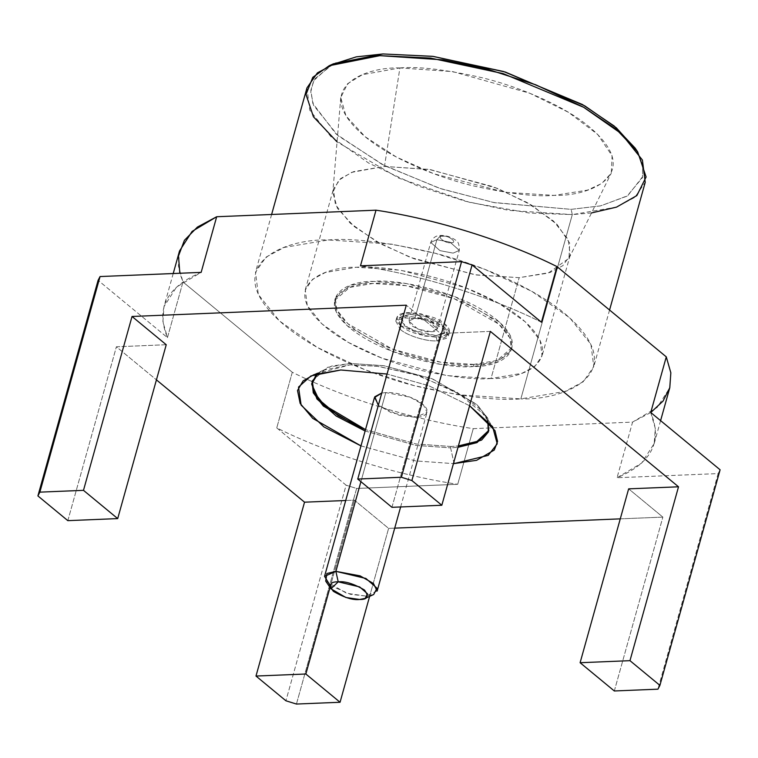<?xml version="1.0" encoding="UTF-8"?>
<svg xmlns="http://www.w3.org/2000/svg" width="758" height="758" viewBox="0 0 758 758"><rect width="100%" height="100%" fill="white"/><g stroke="black" fill="none" stroke-linecap="round" stroke-linejoin="round"><path stroke-width="0.57" stroke-dasharray="3.79 2.84" d="M473.911 364.399L440.796 362.201L392.521 349.192L347.846 323.694L336.808 309.889L335.339 298.245L350.31 285.302L373.419 281.398L406.525 283.596L454.8 296.615L499.475 322.103L510.513 335.917L511.982 347.562L497.011 360.495L473.911 364.399L473.324 366.493L496.424 362.58L511.404 349.646L509.935 338.002L498.897 324.197L454.213 298.699L405.947 285.69L372.832 283.492L349.732 287.396L334.752 300.329L336.23 311.974L347.268 325.788L391.943 351.276L440.218 364.285L473.324 366.493L473.911 364.399C497.352 365.185 533.092 350.641 496.897 319.885C458.713 289.215 392.815 278.849 373.419 281.398C349.969 280.612 314.229 295.156 350.423 325.912C388.608 356.592 454.506 366.948 473.911 364.399M491.013 378.526C474.849 379.976 450.726 377.077 418.643 369.828C387.224 362.163 347.96 345.847 325.495 326.944C276.983 285.709 324.888 266.219 356.307 267.271C372.472 265.831 396.595 268.73 428.687 275.978C460.097 283.644 499.361 299.96 521.836 318.862C570.338 360.088 522.433 379.587 491.013 378.526L521.978 373.296L534.731 366.493L542.055 355.957L540.084 340.342L525.285 321.837L498.764 303.285L465.403 287.67L400.688 270.218L356.307 267.271L325.343 272.51L312.59 279.314L305.275 289.85L307.246 305.455L322.036 323.969L348.557 342.521L381.928 358.136L446.633 375.58L491.013 378.526L519.164 277.684L491.013 378.526M384.467 166.428L428.848 169.375L493.553 186.828L526.914 202.443L553.444 220.995L568.235 239.5L570.205 255.114L562.891 265.651L550.137 272.454L519.164 277.684L474.783 274.737L410.078 257.294L376.717 241.679L350.196 223.127L335.396 204.613L333.425 189.007L340.74 178.471L353.503 171.668L384.467 166.428L399.911 67.926L452.706 71.612L529.709 93.206L568.396 112.269L597.683 134.412L612.085 155.807L611.289 173.137L601.776 183.445L587.478 190.125L554.212 195.374L505.254 192.286L433.964 173.8L396.368 157.048L365.185 136.753L345.97 115.889L340.759 97.602L347.6 83.702L362.333 74.71L399.911 67.926L384.467 166.428L351.665 172.35L338.807 180.205L332.828 192.343L337.386 208.298L354.157 226.519L381.378 244.237L414.2 258.857L476.431 274.993L519.164 277.684L548.205 273.107L568.993 258.279L569.684 243.147L557.111 224.472L531.548 205.143L497.779 188.496L430.553 169.65L384.467 166.428M636.322 149.932L642.689 164.761L642.49 177.599L627.027 196.161L600.459 205.901L571.134 209.35L494.557 202.68L440.948 188.77L384.514 165.661L338.068 135.729L313.556 105.267L310.771 91.974L313.566 80.708L331.36 64.79M399.911 67.926C363.906 66.713 309.027 89.046 364.598 136.279C390.342 157.929 435.319 176.623 471.305 185.407C508.059 193.707 535.698 197.023 554.212 195.374C590.207 196.578 645.086 174.245 589.516 127.022C563.772 105.371 518.804 86.677 482.808 77.894C446.055 69.594 418.425 66.268 399.911 67.926M333.425 63.805L314.409 79.192L310.846 90.259L312.846 103.448L336.107 134.033L382.193 164.477L439.109 188.173L493.486 202.471L571.134 209.35L600.905 205.816L627.719 195.735L642.756 176.529L642.329 163.264L635.071 148.018M591.515 212.932L572.299 214.599L571.134 209.35L572.299 214.599L529.51 213.064L469.761 202.377L398.945 178.206L337.054 141.888M450.991 446.471L416.218 443.999L365.508 429.615L416.218 443.999L450.991 446.471L450.603 447.855L457.993 447.315L450.603 447.855L450.991 446.471L458.382 445.922L450.991 446.471M312.249 381.009L327.399 367.374L350.499 363.47L383.614 365.669L431.889 378.678L476.564 404.175L487.602 417.98L488.853 430.317L487.953 418.767L477.369 404.905L432.78 379.028L383.974 365.726L350.499 363.47L331.777 366.029L316.323 373.855M487.754 420.624L479.293 408.543L463.545 396.046L419.818 375.902L378.63 366.389L350.111 364.854L318.218 373.287L323.647 370.122L350.111 364.854L376.593 366.123L414.503 374.234L456.619 391.858L484.75 415.1L487.754 420.624M365.119 431.008L415.829 445.391L450.603 447.855L415.829 445.391L365.119 431.008M450.603 447.855L453.815 462.285L450.603 447.855M469.6 405.748L428.583 385.642L387.063 374.045L428.583 385.642L469.6 405.748M360.96 445.894L415.668 460.93L453.445 463.612L415.668 460.93L360.96 445.894M490.36 331.388L440.493 333.444L406.288 305.19L440.493 333.444L490.36 331.388M166.239 344.729L116.381 346.785L156.432 379.862L116.381 346.785L166.239 344.729M345.714 500.498L354.393 500.138L388.608 528.392L394.719 528.136L388.608 528.392L354.393 500.138L345.714 500.498M620.271 518.86L662.862 517.108L628.647 488.853L662.862 517.108L620.271 518.86M391.952 507.31L440.493 333.444L391.952 507.31M67.832 520.651L116.381 346.785L67.832 520.651M276.755 427.9L346.112 485.186L285.918 700.78L346.112 485.186L276.755 427.9C328.28 453.682 397.543 475.275 457.718 484.296L473.257 428.658L632.579 422.102L617.05 477.739L718.139 473.579L657.944 689.174L718.139 473.579L617.05 477.739L632.579 422.102L473.257 428.658C413.082 419.638 343.819 398.045 292.294 372.263L276.755 427.9L292.294 372.263L182.981 281.976L292.294 372.263C343.819 398.045 413.082 419.638 473.257 428.658L457.718 484.296L356.63 488.455L457.718 484.296C397.543 475.275 328.28 453.682 276.755 427.9M179.513 250.983L178.424 266.001L182.981 281.976L167.452 337.613L162.894 321.638L163.984 306.62L176.567 287.026L201.145 272.378C166.675 286.884 155.437 308.629 167.452 337.613L98.095 280.327L167.452 337.613L182.981 281.976L179.845 273.259M330.024 587.441L354.393 500.138L330.024 587.441M369.629 596.356L388.608 528.392L369.629 596.356M296.435 704.049L356.63 488.455L346.112 485.186L356.63 488.455L296.435 704.049M614.321 690.974L662.862 517.108L614.321 690.974M541.439 322.226C489.914 296.435 420.652 274.851 360.476 265.821C420.652 274.851 489.914 296.435 541.439 322.226M650.781 412.532L632.579 422.102L657.158 407.463L669.75 387.859M306.962 87.909L309.776 110.213L330.914 136.648L368.795 163.15L416.464 185.464L465.27 201.221L508.902 210.383L572.299 214.599L520.85 398.897C565.733 400.395 634.181 372.548 564.871 313.651C532.77 286.657 476.687 263.339 431.804 252.386C385.974 242.039 351.513 237.889 328.413 239.954C283.53 238.448 215.083 266.295 284.392 325.201C316.493 352.195 372.576 375.504 417.459 386.466C463.29 396.813 497.75 400.954 520.85 398.897L457.444 394.681L413.811 385.519L365.005 369.762L317.346 347.448L279.456 320.947L258.317 294.511L255.503 272.207L265.954 257.161L284.184 247.43L328.413 239.954L391.82 244.171L435.452 253.324L484.258 269.09L531.917 291.404L569.808 317.896L590.946 344.34L593.76 366.645L583.309 381.691L565.089 391.412L520.85 398.897L572.299 214.599L616.538 207.114L634.759 197.393L645.219 182.346M650.743 412.504L655.3 428.488L654.211 443.496L641.628 463.1L617.05 477.739C651.52 463.242 662.757 441.497 650.743 412.504M720.1 469.789L718.139 473.579L720.1 469.789M377.152 591.05L365.811 596.063L350.442 594.31L330.1 585.441M360.912 481.671L385.784 392.606L381.767 393.023L385.784 392.606L360.912 481.671M374.443 397.618L378.166 405.208L391.469 412.797L415.716 417.326L427.057 412.314L423.334 404.734L410.021 397.135L385.784 392.606C391.564 391.848 411.187 394.927 422.566 404.071C433.349 413.233 422.699 417.563 415.716 417.326L399.182 415.28L378.327 405.341M325.703 581.092L346.633 593.268L365.811 596.063L373.694 594.499M435.907 335.586L443.62 333.728L444.624 327.219L426.688 316.787L410.249 314.39L403.493 315.735L400.688 321.146L410.144 329.465L435.907 335.586L437.072 340.825C426.953 341.82 406.724 335.519 400.29 329.36L399.258 317.668L426.953 319.09L447.248 331.066L446.604 338.295L437.072 340.825L435.907 335.586L422.121 333.927L404.384 325.76L401.598 316.977L410.249 314.39L424.035 316.048L441.781 324.216L444.558 332.999L435.907 335.586M414.958 318.275C408.894 318.123 407.652 320.53 411.234 325.476C419.411 330.232 426.062 332.307 431.207 331.701C437.262 331.852 438.503 329.455 434.921 324.5C426.745 319.743 420.093 317.668 414.958 318.275L428.109 320.738L437.357 328.972L431.207 331.701L418.046 329.237L408.799 321.004L414.958 318.275L436.892 239.689L430.743 242.408L439.981 250.652L453.142 253.115L459.301 250.386L450.053 242.153L436.892 239.689L414.958 318.275M436.892 239.689L450.053 242.153L459.301 250.386L453.142 253.115L439.981 250.652L430.743 242.408L436.892 239.689L440.853 235.425L443.117 236.269C435.083 235.416 445.514 244.029 450.811 242.626C458.836 243.479 448.404 234.866 443.117 236.269L440.853 235.425L436.892 239.689M443.117 236.269C448.404 234.866 458.836 243.479 450.811 242.626C445.514 244.029 435.083 235.416 443.117 236.269M437.072 340.825L448.414 335.813L442.208 326.262L426.953 319.09L407.776 316.086L395.799 321.117L400.29 329.36L401.266 325.883L396.766 317.64L404.241 313.026L421.097 313.85L444.899 324.092L449.39 332.336L441.914 336.959L425.058 336.126L401.266 325.883L400.29 329.36C406.724 335.519 426.953 341.82 437.072 340.825M473.324 366.493C453.919 369.042 388.03 358.676 349.836 328.006C313.651 297.24 349.391 282.706 372.832 283.492C392.237 280.934 458.126 291.299 496.319 321.97C532.504 352.735 496.765 367.279 473.324 366.493M401.266 325.883C407.103 331.786 419.364 335.604 438.048 337.348C453.985 336.514 450.148 327.674 444.899 324.092C439.062 318.199 426.801 314.371 408.107 312.628C392.17 313.461 396.008 322.302 401.266 325.883M335.339 298.245L334.752 300.329M511.982 347.562L511.404 349.646M570.205 255.114L542.055 355.957M305.275 289.85L333.425 189.007M568.993 258.279L611.289 173.137M340.759 97.602L332.828 192.343M312.429 380.308L312.04 381.7M489.071 429.625L488.683 431.018M323.647 370.122L310.941 375.93M484.75 415.1L492.615 426.65M173.222 273.534L163.984 306.62M660.597 420.643L654.211 443.496M609.565 310.031L593.76 366.645M271.62 214.486L255.503 272.207M400.631 506.95L427.057 412.314M444.624 327.219L447.248 331.066M403.493 315.735L399.258 317.668M437.357 328.972L459.301 250.386C459.443 244.777 458.211 241.366 455.596 240.144C451.029 236.951 446.121 235.378 440.853 235.425C438.56 235.766 434.04 235.169 430.743 242.408L408.799 321.004M448.414 335.813L449.39 332.336M395.799 321.117L396.766 317.64"/><path stroke-width="1.14" d="M331.36 64.79L356.288 56.859L382.979 53.951L433.235 56.405L505.321 72.038L584.816 105.883L616.301 127.789L636.322 149.932M637.686 151.875L635.071 148.018L614.226 126.036L582.409 104.5L503.539 71.498L432.553 56.319L382.979 53.951L333.425 63.805L329.19 65.738L379.872 55.656L430.572 58.082L503.17 73.611L583.831 107.361L616.377 129.391L637.686 151.875L646.11 177.002L636.853 195.573L616.548 207.114L591.515 212.932M337.054 141.888L313.424 116.76L306.014 94.475L312.798 77.297L329.19 65.738M316.323 373.855L311.955 384.77L318.834 399.494L338.011 415.574L365.508 429.615L324.225 405.123L313.964 392.104L312.249 381.009M488.853 430.317L477.019 441.402L458.382 445.922L477.019 441.402L488.853 430.317M457.993 447.315L477.009 442.625L488.683 431.018L487.754 420.624L488.37 432.003L481.614 440.066L457.993 447.315M318.218 373.287L312.04 381.7L313.272 392.834L323.315 406.023L365.119 431.008L336.173 416.019L316.939 398.973L311.623 383.861L318.218 373.287M453.815 462.285L454.108 463.583L488.18 455.387L497.239 443.818L492.615 426.65L469.6 405.748L494.974 430.61L497.57 441.431L494.273 450.034L476.63 460.314L454.108 463.583L453.815 462.285M387.063 374.045L340.787 369.989L310.941 375.93L298.519 387.082L301.134 405.151L323.856 426.877L360.96 445.894L312.722 418.369L300.149 403.408L297.506 390.522L303.077 380.923L313.869 374.708L340.787 369.989L387.063 374.045M453.445 463.612L454.108 463.583L453.445 463.612M406.288 305.19L132.034 316.474L166.239 344.729L132.034 316.474L406.288 305.19L357.748 479.056L406.288 305.19M156.432 379.862L304.536 502.184L345.714 500.498L304.536 502.184L156.432 379.862M394.719 528.136L620.271 518.86L394.719 528.136M628.647 488.853L678.514 486.797L490.36 331.388L441.819 505.254L391.952 507.31L357.748 479.056L401.37 477.256L461.565 261.662L360.476 265.821L376.006 210.184L216.684 216.741L201.145 272.378L100.056 276.547L39.861 492.141L83.484 490.341L132.034 316.474L83.484 490.341L117.698 518.595L166.239 344.729L117.698 518.595L67.832 520.651L37.9 495.921L98.095 280.327L100.056 276.547L201.145 272.378L216.684 216.741L376.006 210.184L360.476 265.821L461.565 261.662L401.37 477.256L357.748 479.056L391.952 507.31L441.819 505.254L490.36 331.388L678.514 486.797L628.647 488.853L580.107 662.719L628.647 488.853M285.918 700.78L255.986 676.051L304.536 502.184L255.986 676.051L305.853 674.004L330.024 587.441L305.853 674.004L340.058 702.259L369.629 596.356L340.058 702.259L296.435 704.049L285.918 700.78L296.435 704.049L340.058 702.259L305.853 674.004L255.986 676.051L285.918 700.78M660.597 420.643L669.75 387.859L670.839 372.851L666.282 356.866L650.743 412.504L720.1 469.789L659.905 685.384L657.944 689.174L614.321 690.974L580.107 662.719L629.974 660.663L678.514 486.797L629.974 660.663L659.905 685.384L720.1 469.789L650.743 412.504L666.282 356.866L556.969 266.589L541.439 322.226L472.082 264.94L411.888 480.534L441.819 505.254L411.888 480.534L401.37 477.256L411.888 480.534L472.082 264.94L461.565 261.662L472.082 264.94L541.439 322.226L556.969 266.589C505.444 240.798 436.191 219.214 376.006 210.184C436.191 219.214 505.444 240.798 556.969 266.589L666.282 356.866L670.83 372.737L669.807 387.66L663.042 401.086L650.781 412.532M100.056 276.547L98.095 280.327L37.9 495.921L39.861 492.141L100.056 276.547M83.484 490.341L39.861 492.141L37.9 495.921L67.832 520.651L117.698 518.595L83.484 490.341M179.845 273.259L178.49 255.948L184.402 240.324L197.393 227.087L216.684 216.741L192.106 231.389L179.513 250.983L173.222 273.534M614.321 690.974L657.944 689.174L659.905 685.384L629.974 660.663L580.107 662.719L614.321 690.974M609.565 310.031L645.219 182.346L642.405 160.042L621.266 133.597L583.376 107.105L535.716 84.792L486.911 69.025L443.278 59.873L379.872 55.656L335.633 63.132L317.413 72.863L306.962 87.909L271.62 214.486M330.1 585.441L324.538 576.355L335.879 571.342L360.116 575.872L373.429 583.461L377.152 591.05L400.631 506.95M365.223 598.365L373.694 594.499L376.972 588.189L365.934 578.477L335.879 571.342L338.21 581.822L335.879 571.342L360.912 481.671L335.879 571.342L326.878 573.503L325.703 581.092L330.943 588.795L338.21 581.822L359.68 586.929L367.564 593.865L365.223 598.365L359.595 599.483L345.894 597.494L330.943 588.795M378.327 405.341L374.784 396.775L381.767 393.023L374.443 397.618L324.538 576.355M338.21 581.822C330.242 581.632 328.602 584.788 333.321 591.297C344.075 597.56 352.83 600.289 359.595 599.483C367.564 599.682 369.203 596.527 364.484 590.018C353.73 583.755 344.975 581.026 338.21 581.822"/></g></svg>
